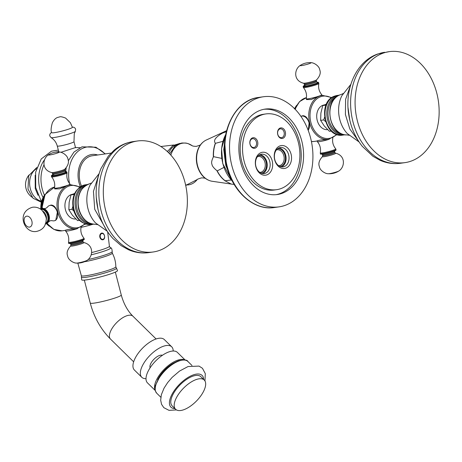 <?xml version="1.0" encoding="UTF-8"?>
<svg xmlns="http://www.w3.org/2000/svg" width="462" height="462" viewBox="0 0 462 462"><rect width="100%" height="100%" fill="white"/><g stroke="black" fill="none" stroke-linecap="round" stroke-linejoin="round"><path stroke-width="0.69" d="M47.476 207.097A8.01 5.29 -109.5 0 1 47.488 207.086A8.01 5.29 -109.5 0 1 49.37 205.584A8.01 5.29 -109.5 0 1 50.058 205.417A8.01 5.29 70.5 0 1 57.346 212.376L55.763 220.31L54.73 220.674A8.01 5.29 70.5 0 1 54.048 220.848A8.01 5.29 -109.5 0 1 52.316 220.703L50.993 220.651C50.41 220.593 49.515 221.084 48.308 222.124A8.01 5.29 70.5 0 1 46.419 223.625L45.854 223.827A8.01 5.29 -109.5 0 0 48.325 215.015A8.01 5.29 -109.5 0 0 41.182 208.564A8.01 5.29 -109.5 0 0 40.5 208.737L41.066 208.535A8.01 5.29 -109.5 0 1 41.747 208.368A8.01 5.29 70.5 0 1 43.474 208.506A8.01 5.29 70.5 0 1 48.729 214.31A8.01 5.29 70.5 0 1 48.308 222.124M77.414 228.626A8.01 0.797 -14.5 0 1 67.666 230.983A8.01 0.797 165.5 0 1 65.592 231.012A8.01 0.797 165.5 0 1 65.575 230.977L65.373 230.186L68.468 229.418L76.813 228.725A22.24 16.551 -98.1 0 1 57.935 212.289A22.24 16.551 -98.1 0 1 70.53 184.69L67.539 185.366L59.494 188.854L54.695 188.918L54.493 188.126A8.01 0.797 -14.5 0 0 56.578 188.132A8.01 0.797 165.5 0 0 67.539 185.366A8.01 0.797 165.5 0 0 69.999 184.113L70.16 184.742M54.73 220.674A8.01 5.29 70.5 0 0 57.346 212.376C56.15 207.623 54.077 205.18 51.109 205.041L49.37 205.584M75.849 218.976A12.457 9.269 81.9 0 1 65.448 209.748A12.457 9.269 -98.1 0 1 72.459 194.3M74.111 194.473L70.981 194.918L74.665 193.445M79.499 220.362L77.628 220.628L72.453 215.28L68.855 209.708L69.127 202.425L70.981 194.918M73.77 210.926L71.985 209.263L68.855 209.708M71.985 209.263L72.805 206.578M105.688 210.557A56.052 41.707 -98.1 0 1 137.428 140.997A56.052 41.707 -98.1 0 1 184.996 182.415A56.052 41.707 81.9 0 1 153.257 251.975A56.052 41.707 81.9 0 1 105.688 210.557M52.628 174.85L51.386 175.722L51.565 176.807A8.01 0.797 -14.5 0 0 51.588 176.848C54.297 180.14 55.261 183.888 54.493 188.086A8.01 0.797 -14.5 0 0 54.493 188.126M51.588 176.848A8.01 0.797 -14.5 0 0 53.656 176.813A8.01 0.797 165.5 0 0 62.081 174.867A8.01 0.797 165.5 0 0 67.071 172.84A8.01 0.797 165.5 0 0 67.071 172.8L66.626 171.702L65.194 171.598A7.565 0.751 -14.5 0 1 63.485 173.077A7.565 0.751 -14.5 0 1 53.661 175.502A7.565 0.751 -14.5 0 1 52.622 174.861M67.071 172.84C66.303 177.038 67.267 180.781 69.981 184.078A8.01 0.797 165.5 0 1 69.999 184.113M84.205 239.056C84.5 239.351 84.09 239.743 82.981 240.228L71.165 243.399C69.023 243.601 68.203 243.491 68.699 243.064A8.01 0.797 165.5 0 0 70.79 243.07A8.01 0.797 165.5 0 0 79.395 241.066A8.01 0.797 165.5 0 0 84.205 239.056L84.009 238.282A8.01 0.797 -14.5 0 1 79.193 240.298A8.01 0.797 -14.5 0 1 70.588 242.296A8.01 0.797 165.5 0 1 68.503 242.29A8.01 0.797 165.5 0 1 68.503 242.25C69.271 238.057 68.301 234.309 65.592 231.012M84.009 238.282A8.01 0.797 -14.5 0 0 83.986 238.248C81.277 234.95 80.313 231.208 81.081 227.009M44.589 195.495L44.71 194.854A19.571 14.565 -98.1 0 1 44.889 194.623L44.999 194.606M44.011 196.344L44.098 195.703A19.571 14.565 -98.1 0 1 44.271 195.455L44.554 195.414M44.098 195.703L44.427 195.657M43.474 197.245L43.538 196.61A19.571 14.565 -98.1 0 1 43.694 196.344L44.121 196.281M43.538 196.61L44.006 196.541M43.353 198.14L42.989 198.192L43.018 197.563A19.571 14.565 -98.1 0 1 43.162 197.286L43.717 197.205M43.018 197.563L43.607 197.476M43.024 199.116L42.55 199.186L42.55 198.562A19.571 14.565 -98.1 0 1 42.677 198.273L43.341 198.175M42.677 198.273L42.989 198.192M42.55 198.562L43.243 198.464M42.729 200.133L42.157 200.213L42.134 199.601A19.571 14.565 -98.1 0 1 42.25 199.301L43.001 199.191M42.25 199.301L42.55 199.186M42.134 199.601L42.908 199.492M42.469 201.189L41.823 201.282L41.771 200.681A19.571 14.565 -98.1 0 1 41.869 200.369L42.695 200.254M41.869 200.369L42.157 200.213M41.771 200.681L42.62 200.56M42.25 202.281L41.534 202.385L41.459 201.796A19.571 14.565 -98.1 0 1 41.54 201.472L42.435 201.345M41.459 201.796L42.371 201.663M42.077 203.401L41.303 203.511L41.205 202.939A19.571 14.565 -98.1 0 1 41.268 202.61L42.215 202.477M41.205 202.939L42.163 202.801M41.95 204.545L41.13 204.66L41.002 204.106A19.571 14.565 -98.1 0 1 41.054 203.771L42.048 203.632M41.002 204.106L42.007 203.967M41.869 205.706L41.014 205.827L40.864 205.295A19.571 14.565 -98.1 0 1 40.899 204.955L41.926 204.81M40.899 204.955L41.13 204.66M40.864 205.295L41.898 205.151M41.834 206.884L40.951 207.011L40.777 206.502A19.571 14.565 -98.1 0 1 40.795 206.156L41.851 206.006M40.795 206.156L41.014 205.827M40.777 206.502L41.84 206.352M41.851 208.073L40.945 208.2L40.748 207.721A19.571 14.565 -98.1 0 1 40.748 207.374L41.834 207.219M40.748 207.374L40.951 207.011M40.748 207.721L41.834 207.565M40.766 208.593L40.945 208.2M46.414 223.256L46.61 223.856L47.228 223.77M46.61 223.856A19.571 14.565 81.9 0 0 46.824 224.087L47.407 224.001L46.824 224.087M47.136 224.047L47.367 224.642L47.869 224.572M47.367 224.642A19.571 14.565 81.9 0 0 47.586 224.855L48.054 224.786M47.898 224.775L48.522 225.317M48.152 225.369A19.571 14.565 81.9 0 0 48.383 225.56L48.706 225.514M48.683 225.444L49.174 225.999M48.966 226.028A19.571 14.565 81.9 0 0 49.203 226.207L49.365 226.184M300.901 116.332A8.01 5.29 -109.5 0 1 301.143 116.233A8.01 5.29 -109.5 0 1 301.83 116.066A8.01 5.29 70.5 0 1 309.118 123.025L308.269 130.573M329.187 139.276A8.01 0.797 -14.5 0 1 319.438 141.632A8.01 0.797 165.5 0 1 317.365 141.661A8.01 0.797 165.5 0 1 317.348 141.626L317.146 140.835L320.241 140.067L328.586 139.374A22.24 16.551 -98.1 0 1 309.707 122.938A22.24 16.551 -98.1 0 1 322.303 95.334L319.311 96.009L311.267 99.503L306.468 99.561L306.266 98.77A8.01 0.797 -14.5 0 0 308.35 98.776A8.01 0.797 165.5 0 0 319.311 96.009A8.01 0.797 165.5 0 0 321.771 94.762L321.933 95.391M308.119 130.174A8.01 5.29 70.5 0 0 309.118 123.025C307.923 118.272 305.844 115.829 302.881 115.691L301.143 116.233M327.622 129.626A12.457 9.269 81.9 0 1 317.221 120.397A12.457 9.269 -98.1 0 1 324.232 104.949M325.883 105.117L322.753 105.567L326.438 104.094M331.271 131.012L329.4 131.277L324.226 125.93L320.628 120.357L320.899 113.075L322.753 105.567M325.543 121.575L323.758 119.912L320.628 120.357M323.758 119.912L324.578 117.221M383.148 53.136A56.052 41.707 -98.1 0 1 389.2 51.646A56.052 41.707 -98.1 0 1 437.699 97.124A56.052 41.707 -98.1 0 1 411.076 161.128A56.052 41.707 81.9 0 1 405.03 162.624A56.052 41.707 81.9 0 1 356.531 117.14A56.052 41.707 81.9 0 1 383.148 53.136M316.978 82.253A7.565 0.751 -14.5 0 1 315.251 83.726A7.565 0.751 -14.5 0 1 305.434 86.151A7.565 0.751 -14.5 0 1 304.394 85.51L303.159 86.371L303.338 87.457A8.01 0.797 -14.5 0 0 303.361 87.491C306.069 90.789 307.034 94.537 306.266 98.729A8.01 0.797 -14.5 0 0 306.266 98.77M303.361 87.491A8.01 0.797 -14.5 0 0 305.428 87.462A8.01 0.797 165.5 0 0 313.854 85.516A8.01 0.797 165.5 0 0 318.844 83.489A8.01 0.797 165.5 0 0 318.844 83.449L318.393 82.352L316.967 82.248M318.844 83.489C318.075 87.688 319.04 91.43 321.748 94.727A8.01 0.797 165.5 0 1 321.771 94.762M335.978 149.7C336.272 150 335.862 150.393 334.748 150.878L322.938 154.048C320.795 154.25 319.975 154.135 320.472 153.713A8.01 0.797 165.5 0 0 322.563 153.719A8.01 0.797 165.5 0 0 331.167 151.715A8.01 0.797 165.5 0 0 335.978 149.7L335.782 148.931A8.01 0.797 -14.5 0 1 330.965 150.941A8.01 0.797 -14.5 0 1 322.361 152.945A8.01 0.797 165.5 0 1 320.276 152.939A8.01 0.797 165.5 0 1 320.276 152.899C321.044 148.706 320.074 144.958 317.365 141.661M335.782 148.931A8.01 0.797 -14.5 0 0 335.758 148.897C333.05 145.599 332.08 141.851 332.854 137.659M296.361 106.145L296.483 105.503A19.571 14.565 -98.1 0 1 296.662 105.272L296.771 105.255M295.784 106.993L295.871 106.352A19.571 14.565 -98.1 0 1 296.038 106.104L296.327 106.064M295.871 106.352L296.2 106.306M295.247 107.894L295.31 107.253A19.571 14.565 -98.1 0 1 295.466 106.993L295.894 106.93M295.31 107.253L295.778 107.19M295.126 108.789L294.762 108.841L294.791 108.206A19.571 14.565 -98.1 0 1 294.935 107.935L295.489 107.854M294.791 108.206L295.38 108.125M294.762 108.876L295.114 108.824M294.45 108.916L294.762 108.841M294.993 109.113L299.543 101.617L306.445 97.649A22.24 16.551 -98.1 0 0 295.282 109.413M75.508 147.569L60.909 152.293M58.553 151.986L58.732 151.64M80.382 186.712A22.69 16.88 -98.1 0 1 89.403 155.082A22.69 16.88 81.9 0 1 97.684 154.989M81.474 186.082A21.35 15.887 -98.1 0 1 80.18 182.265A21.35 15.887 -98.1 0 1 92.273 155.763L111.019 153.089M167.342 151.542A19.225 14.305 -98.1 0 1 167.833 150.872M203.494 141.77A21.333 15.875 -98.1 0 0 197.528 165.523A21.333 15.875 81.9 0 0 209.003 180.382L208.576 180.209A21.073 15.685 81.9 0 1 205.238 178.274A21.073 15.685 81.9 0 1 197.239 165.529A21.073 15.685 -98.1 0 1 200.473 144.849A21.073 15.685 -98.1 0 1 203.136 142.059L203.494 141.77A21.333 15.875 -98.1 0 1 206.277 140.032L225.826 131.041A27.628 20.559 -98.1 0 1 226.218 130.862A27.628 20.559 -98.1 0 1 226.322 130.815M209.003 180.382A21.333 15.875 81.9 0 0 212.156 181.271L234.211 184.488M222.955 141.326L215.471 143.324A27.691 20.605 -98.1 0 0 213.554 156.67L213.375 156.936C211.7 160.331 211.232 162.78 211.96 164.27C212.029 165.858 213.687 168.001 216.938 170.697A27.628 20.559 81.9 0 0 225.092 180.844L231.375 184.136M213.375 156.936A27.628 20.559 -98.1 0 1 215.35 143.191L215.471 143.324M226.218 130.862L226.432 130.769A27.691 20.605 -98.1 0 0 222.678 133.004L222.326 133.206C215.5 137.174 213.178 140.5 215.35 143.191M222.326 133.206A27.628 20.559 -98.1 0 1 225.826 131.041M222.678 133.004L226.305 131.757M213.554 156.67L221.743 158.391M231.889 165.771A55.607 41.378 81.9 0 0 279.077 206.861A55.607 41.378 81.9 0 0 310.568 137.849A55.607 41.378 -98.1 0 0 263.375 96.76A55.607 41.378 -98.1 0 0 231.889 165.771M240.702 162.641A43.151 32.109 81.9 0 0 277.321 194.525A43.151 32.109 81.9 0 0 301.755 140.974A43.151 32.109 81.9 0 0 265.136 109.09A43.151 32.109 81.9 0 0 240.702 162.641M276.137 194.664A43.151 32.109 81.9 0 0 299.399 141.308A43.151 32.109 81.9 0 0 263.964 109.286M276.628 189.686L274.278 190.021A38.259 28.465 -98.1 0 1 241.805 161.752A38.259 28.465 -98.1 0 1 263.473 114.27L265.823 113.935A38.259 28.465 81.9 0 0 244.161 161.417A38.259 28.465 81.9 0 0 276.628 189.686A38.259 28.465 81.9 0 0 298.29 142.204A38.259 28.465 81.9 0 0 265.823 113.935M272.187 160.828A11.567 8.605 -98.1 0 1 266.886 174.873A11.567 8.605 -98.1 0 1 255.821 166.638A11.567 8.605 -98.1 0 1 261.122 152.587A11.567 8.605 -98.1 0 1 272.187 160.828M257.611 141.672A5.336 3.973 81.9 0 0 252.5 137.867A5.336 3.973 81.9 0 0 250.058 144.352A5.336 3.973 81.9 0 0 255.163 148.152A5.336 3.973 81.9 0 0 257.611 141.672M291.066 154.123A11.567 8.605 -98.1 0 1 285.764 168.174A11.567 8.605 -98.1 0 1 274.705 159.933A11.567 8.605 -98.1 0 1 280.001 145.888A11.567 8.605 -98.1 0 1 291.066 154.123M277.749 134.523A5.336 3.973 -98.1 0 1 280.197 128.038A5.336 3.973 -98.1 0 1 285.302 131.843A5.336 3.973 -98.1 0 1 282.86 138.323A5.336 3.973 -98.1 0 1 277.749 134.523M269.75 161.44A9.789 7.282 -98.1 0 1 264.206 173.585A9.789 7.282 -98.1 0 1 255.902 166.355A9.789 7.282 -98.1 0 1 261.446 154.21A9.789 7.282 -98.1 0 1 269.75 161.44M262.705 173.591A9.789 7.282 -98.1 0 0 266.805 161.862A9.789 7.282 81.9 0 0 260.002 154.626M258.564 155.521A8.899 6.618 81.9 0 1 266.176 162.087A8.899 6.618 -98.1 0 1 261.076 173.135M257.501 156.624A8.01 5.96 81.9 0 1 258.166 156.474A8.01 5.96 81.9 0 1 264.957 162.393A8.01 5.96 -98.1 0 1 260.424 172.332A8.01 5.96 -98.1 0 1 259.748 172.372M276.386 149.919A8.01 5.96 -98.1 0 1 277.05 149.775A8.01 5.96 -98.1 0 1 283.841 155.688A8.01 5.96 81.9 0 1 279.308 165.627A8.01 5.96 81.9 0 1 278.632 165.673M279.96 166.435A8.899 6.618 81.9 0 0 285.06 155.382A8.899 6.618 -98.1 0 0 277.448 148.816M278.886 147.921A9.789 7.282 -98.1 0 1 285.689 155.163A9.789 7.282 81.9 0 1 281.589 166.892M274.786 159.656A9.789 7.282 -98.1 0 1 280.324 147.511A9.789 7.282 -98.1 0 1 288.635 154.741A9.789 7.282 -98.1 0 1 283.091 166.886A9.789 7.282 -98.1 0 1 274.786 159.656M256.393 141.978A4.447 3.309 81.9 0 0 252.616 138.692A4.447 3.309 81.9 0 0 250.098 144.213A4.447 3.309 -98.1 0 0 253.875 147.499A4.447 3.309 -98.1 0 0 256.393 141.978M277.795 134.384A4.447 3.309 -98.1 0 1 280.313 128.863A4.447 3.309 -98.1 0 1 284.084 132.149A4.447 3.309 81.9 0 1 281.566 137.67A4.447 3.309 81.9 0 1 277.795 134.384M223.92 167.4L217.232 170.894A27.691 20.605 81.9 0 0 225.15 180.746L231.323 179.995M216.938 170.697L217.232 170.894M101.449 233.137C102.835 232.808 103.858 233.645 104.51 235.643C104.897 237.734 104.441 239.097 103.141 239.738C101.698 240.073 100.612 239.258 99.884 237.283C99.555 235.17 100.081 233.784 101.449 233.137M99.884 237.277A3.246 2.414 81.9 0 0 102.991 239.593A3.246 2.414 81.9 0 0 104.481 235.649A3.246 2.414 81.9 0 0 101.374 233.339A3.246 2.414 81.9 0 0 99.884 237.277M100.312 237.173A2.934 2.183 81.9 0 0 103.118 239.264A2.934 2.183 81.9 0 0 104.464 235.701A2.934 2.183 81.9 0 0 101.657 233.605A2.934 2.183 81.9 0 0 100.312 237.173M116.418 268.064L117.527 270.663A18.503 1.836 165.5 0 1 111.844 273.481A18.503 1.836 -14.5 0 1 93.001 278.678A18.503 1.836 -14.5 0 1 81.722 279.92L81.433 277.113A18.122 1.802 -14.5 0 0 91.557 276.305A18.122 1.802 -14.5 0 0 110.944 271.015A18.122 1.802 165.5 0 0 116.418 268.064L115.823 266.84A17.804 1.767 165.5 0 1 110.354 269.577A17.804 1.767 -14.5 0 1 92.117 274.601A17.804 1.767 -14.5 0 1 81.358 275.756L77.83 263.115M171.714 346.823A21.35 9.511 -45.5 0 0 163.213 346.321A21.35 9.511 134.5 0 0 145.01 361.359A21.35 9.511 134.5 0 0 141.788 377.287L134.402 370.033A21.35 9.511 134.5 0 1 137.624 354.1A21.35 9.511 134.5 0 1 155.827 339.062A21.35 9.511 -45.5 0 1 164.328 339.57L171.714 346.823A21.35 9.511 -45.5 0 1 173.181 351.016M141.788 377.287A21.35 9.511 134.5 0 0 146.004 378.678M150.11 367.804A8.899 3.962 134.5 0 1 152.31 361.145A8.899 3.962 134.5 0 1 159.448 355.497A8.899 3.962 -45.5 0 1 162.381 355.313M155.232 390.5L147.47 382.871A21.35 9.511 134.5 0 1 150.693 366.938A21.35 9.511 134.5 0 1 168.896 351.9A21.35 9.511 -45.5 0 1 177.396 352.408L185.164 360.037M155.14 390.061A21.35 9.511 134.5 0 1 160.123 374.053A21.35 9.511 134.5 0 1 177.42 360.273A21.35 9.511 -45.5 0 1 184.725 359.95M174.526 362.589A19.571 8.72 134.5 0 0 157.6 379.822M175.595 409.257L172.187 405.907A20.461 9.113 134.5 0 1 175.271 390.638A20.461 9.113 134.5 0 1 192.718 376.224A20.461 9.113 -45.5 0 1 200.866 376.715L204.273 380.064A20.461 9.113 -45.5 0 1 201.189 395.328A20.461 9.113 -45.5 0 1 183.743 409.742A20.461 9.113 134.5 0 1 175.595 409.257A20.461 9.113 134.5 0 1 178.684 393.988A20.461 9.113 134.5 0 1 196.131 379.573A20.461 9.113 -45.5 0 1 204.273 380.064M54.493 132.669A10.678 1.063 165.5 0 1 51.709 132.658C50.728 131.116 50.953 127.807 52.391 122.73C53.933 119.82 55.688 118.053 57.658 117.435L59.644 116.903C60.274 116.441 62.249 116.828 65.558 118.053L70.467 122.817L72.384 127.316A10.678 1.063 -14.5 0 1 65.962 129.995A10.678 1.063 -14.5 0 1 54.493 132.669M42.308 208.327A22.24 16.551 -98.1 0 1 54.672 187.006L45.062 194.508L41.857 208.35M46.945 223.389L53.887 229.418L62.099 230.827A22.24 16.551 -98.1 0 1 47.239 223.21M84.806 223.729A21.35 15.887 -98.1 0 1 59.153 211.983A21.35 15.887 -98.1 0 1 62.942 190.379A21.35 15.887 -98.1 0 1 79.603 187.249M85.435 184.806C75.11 188.138 71.102 196.419 73.406 209.65C76.536 219.768 82.432 224.699 91.089 224.445A20.016 14.894 -98.1 0 1 74.099 209.65A20.016 14.894 -98.1 0 1 85.435 184.806L87.203 184.557A20.016 14.894 -98.1 0 0 75.866 209.402A20.016 14.894 -98.1 0 0 92.856 224.191L93.139 224.145M85.36 185.695A19.519 14.524 81.9 0 0 77.038 209.159A19.519 14.524 81.9 0 0 90.771 223.614M97.58 224.653L94.976 224.249A20.455 15.223 81.9 0 1 78.99 209.02A20.455 15.223 -98.1 0 1 89.224 183.911L91.193 183.091M99.076 173.706L90.119 185.037A27.807 20.686 -98.1 0 0 88.011 208.836A27.807 20.686 81.9 0 0 95.524 222.921L107.294 231.289M132.952 141.632A56.052 41.707 -98.1 0 0 101.213 211.198A56.052 41.707 81.9 0 0 148.776 252.616C141.782 253.563 134.962 252.575 128.321 249.653L121.142 245.628L113.057 238.611C106.11 231.04 101.23 221.899 98.429 211.192C94.722 196.246 95.559 182.051 100.935 168.613L108.368 156.069L114.131 150.196C119.698 145.536 125.97 142.677 132.952 141.632L137.428 140.997M45.657 223.412A7.565 4.995 -109.5 0 0 47.661 214.992A7.565 4.995 -109.5 0 0 40.979 209.107A7.565 4.995 -109.5 0 0 40.604 209.182M45.75 223.071A7.294 4.822 -109.5 0 0 47.442 214.888A7.294 4.822 -109.5 0 0 41.043 209.367A7.294 4.822 -109.5 0 0 40.893 209.39M45.49 223.931A8.01 5.29 -109.5 0 0 45.854 223.827L45.126 224.006M46.131 220.455A6.225 4.112 -109.5 0 0 42.833 211.18M26.698 216.164A5.671 3.748 70.5 0 1 31.861 221.09A5.671 3.748 70.5 0 1 29.528 227.09A5.671 3.748 -109.5 0 1 24.365 222.158A5.671 3.748 -109.5 0 1 26.698 216.164M51.369 176.039A8.01 0.797 -14.5 0 0 53.453 176.045A8.01 0.797 -14.5 0 0 62.058 174.041A8.01 0.797 -14.5 0 0 66.874 172.031M54.874 174.058A7.294 0.722 -14.5 0 0 53.846 175.439A7.294 0.722 -14.5 0 0 63.069 173.181A7.294 0.722 -14.5 0 0 65.298 171.656M52.472 175.04L52.714 174.134A6.225 0.618 -14.5 0 0 54.337 174.139A6.225 0.618 -14.5 0 0 61.03 172.586A6.225 0.618 -14.5 0 0 64.772 171.015L65.419 171.697M54.112 173.267A6.225 0.618 -14.5 0 0 60.805 171.708A6.225 0.618 -14.5 0 0 64.547 170.143L64.784 169.236A6.826 0.676 -14.5 0 1 60.141 170.969A6.826 0.676 -14.5 0 1 53.448 172.493A6.826 0.676 -14.5 0 1 51.842 172.586L52.489 173.262A6.225 0.618 -14.5 0 0 54.112 173.267M64.784 169.236C68.157 165.558 69.208 162.179 67.937 159.101C67.614 155.544 62.266 151.888 59.015 152.004A5.671 0.566 165.5 0 1 56.635 153.297A5.671 0.566 165.5 0 1 49.804 154.949A5.671 0.566 -14.5 0 1 48.533 154.718C42.464 158.478 41.355 170.108 51.842 172.586M83.714 239.489A7.565 0.751 165.5 0 1 79.978 241.297A7.565 0.751 165.5 0 1 71.217 243.387M83.102 240.049L82.86 240.956A6.225 0.618 165.5 0 1 79.118 242.521A6.225 0.618 165.5 0 1 72.424 244.08A6.225 0.618 165.5 0 1 70.802 244.075L70.79 245.853A6.826 0.676 165.5 0 0 72.465 246.032A6.826 0.676 165.5 0 0 80.417 244.132A6.826 0.676 165.5 0 0 83.732 242.51L83.085 241.834A6.225 0.618 165.5 0 1 79.343 243.399A6.225 0.618 165.5 0 1 72.65 244.958A6.225 0.618 165.5 0 1 71.027 244.952M70.79 245.853C67.417 249.532 66.366 252.91 67.637 255.988C67.96 259.552 73.308 263.207 76.559 263.086A5.671 0.566 165.5 0 0 77.749 262.993A5.671 0.566 -14.5 0 0 83.05 261.804A5.671 0.566 -14.5 0 0 87.041 260.377C93.11 256.618 94.219 244.987 83.732 242.51M311.434 141.591L313.871 141.476A22.24 16.551 -98.1 0 1 311.428 141.58M336.579 134.378A21.35 15.887 -98.1 0 1 310.926 122.632A21.35 15.887 -98.1 0 1 314.714 101.028A21.35 15.887 -98.1 0 1 331.375 97.898M335.048 95.992A20.016 14.894 -98.1 0 1 337.208 95.455L338.975 95.207A20.016 14.894 -98.1 0 0 336.815 95.738A20.016 14.894 -98.1 0 0 327.31 118.595A20.016 14.894 -98.1 0 0 344.629 134.84L344.912 134.794A20.016 14.894 -98.1 0 1 344.629 134.84L342.862 135.095A20.016 14.894 -98.1 0 1 325.543 118.85A20.016 14.894 -98.1 0 1 335.048 95.992M340.142 94.825A20.455 15.223 -98.1 0 1 340.991 94.56L340.084 94.843C322.811 99.856 328.817 136.284 346.748 134.898A20.455 15.223 81.9 0 1 330.255 117.273A20.455 15.223 81.9 0 1 340.142 94.825M337.133 96.344A19.519 14.524 81.9 0 0 328.239 116.955A19.519 14.524 81.9 0 0 342.538 134.257M350.849 84.355L341.892 95.68A27.807 20.686 81.9 0 0 347.297 133.564L359.066 141.938M384.725 52.281A56.052 41.707 -98.1 0 0 378.673 53.777A56.052 41.707 81.9 0 0 352.05 117.781A56.052 41.707 81.9 0 0 400.548 163.259C393.555 164.212 386.734 163.225 380.093 160.302L372.915 156.277L362.272 146.31C355.07 137.226 350.537 126.565 348.683 114.333C344.531 88.502 356.456 61.25 377.76 53.996L389.2 51.646M303.141 86.689A8.01 0.797 -14.5 0 0 305.226 86.694A8.01 0.797 -14.5 0 0 313.831 84.69A8.01 0.797 -14.5 0 0 318.647 82.675M306.647 84.708A7.294 0.722 -14.5 0 0 305.619 86.088A7.294 0.722 -14.5 0 0 314.841 83.83A7.294 0.722 -14.5 0 0 317.071 82.305M304.244 85.689L304.487 84.783A6.225 0.618 -14.5 0 0 306.11 84.789A6.225 0.618 -14.5 0 0 312.803 83.229A6.225 0.618 -14.5 0 0 316.545 81.664L317.192 82.34M305.884 83.911A6.225 0.618 -14.5 0 0 312.578 82.357A6.225 0.618 -14.5 0 0 316.32 80.792L316.557 79.886A6.826 0.676 -14.5 0 1 311.914 81.618A6.826 0.676 -14.5 0 1 305.22 83.137A6.826 0.676 -14.5 0 1 303.615 83.235L304.262 83.911A6.225 0.618 -14.5 0 0 305.884 83.911M316.557 79.886C319.923 76.207 320.98 72.829 319.71 69.75C319.386 66.193 314.039 62.537 310.787 62.653A5.671 0.566 165.5 0 1 308.408 63.947A5.671 0.566 165.5 0 1 301.576 65.592A5.671 0.566 -14.5 0 1 300.306 65.367C294.236 69.121 293.127 80.758 303.615 83.235M335.487 150.138A7.565 0.751 165.5 0 1 331.751 151.946A7.565 0.751 165.5 0 1 322.984 154.037M334.869 150.699L334.632 151.605A6.225 0.618 165.5 0 1 330.89 153.17A6.225 0.618 165.5 0 1 324.197 154.73A6.225 0.618 165.5 0 1 322.574 154.724L322.563 156.502A6.826 0.676 165.5 0 0 324.237 156.682A6.826 0.676 165.5 0 0 332.19 154.782A6.826 0.676 165.5 0 0 335.504 153.159L334.858 152.483A6.225 0.618 165.5 0 1 331.115 154.048A6.225 0.618 165.5 0 1 324.422 155.602A6.225 0.618 165.5 0 1 322.799 155.602M322.563 156.502C319.19 160.181 318.139 163.56 319.409 166.638C319.733 170.201 325.081 173.856 328.332 173.735A5.671 0.566 165.5 0 0 329.522 173.643A5.671 0.566 -14.5 0 0 334.823 172.453A5.671 0.566 -14.5 0 0 338.813 171.027C344.883 167.267 345.992 155.63 335.504 153.159M73.984 141.678A8.628 0.855 -14.5 0 1 68.798 143.849A8.628 0.855 -14.5 0 1 59.523 146.009A8.628 0.855 165.5 0 1 57.271 146.004C56.26 142.354 54.187 139.553 51.057 137.595A12.601 1.253 165.5 0 0 54.256 137.503A12.601 1.253 -14.5 0 0 67.25 134.511A12.601 1.253 -14.5 0 0 75.346 131.312L74.278 133.685L73.984 141.678L75.549 147.736M44.566 195.391A29.112 21.662 -98.1 0 1 44.052 164.668M65.437 171.581A29.112 21.662 -98.1 0 1 66.014 168.012M105.024 153.944A30.775 22.898 81.9 0 0 84.044 147.765A30.775 22.898 -98.1 0 0 69.566 183.576M168.745 152.887A20.819 15.489 -98.1 0 1 177.922 144.19M185.591 184.881A21.044 15.662 81.9 0 0 197.153 179.608L185.701 185.395M170.865 155.134A21.044 15.662 -98.1 0 1 192.336 145.825L188.04 143.584L185.978 143.058L181.814 142.995L177.31 144.508L175.15 145.963L169.687 153.852M232.143 180.867A33.391 24.844 -98.1 0 1 222.898 163.715A33.391 24.844 -98.1 0 1 225.583 134.835M228.973 173.597A48.042 35.747 -98.1 0 1 226.253 165.436A48.042 35.747 -98.1 0 1 224.567 142.706M258.691 97.43C233.841 100.029 217.897 135.302 226.738 166.435C232.975 192.175 254.308 210.886 274.393 207.525A55.607 41.378 -98.1 0 1 227.206 166.441A55.607 41.378 -98.1 0 1 258.691 97.43L263.375 96.76M84.944 224.347A17.233 1.709 -14.5 0 0 85.938 224.099M81.012 227.379A16.355 1.623 -14.5 0 0 93.307 224.168M91.28 254.793A17.481 1.738 -14.5 0 0 105.261 250.75A17.481 1.738 165.5 0 0 110.36 247.817L109.425 246.321A16.753 1.663 165.5 0 1 104.285 248.885A16.753 1.663 -14.5 0 1 91.649 252.57M110.36 247.817C111.423 247.488 112.035 248.793 112.197 251.738A18.122 1.802 165.5 0 1 106.653 254.418A18.122 1.802 -14.5 0 1 88.23 259.5M84.367 261.763A17.804 1.767 -14.5 0 0 106.82 255.913A17.804 1.767 165.5 0 0 112.266 253.095L112.197 251.738M115.344 272.106L121.275 295.039A16.014 1.588 165.5 0 1 116.36 297.54A16.014 1.588 165.5 0 1 99.775 302.102A16.014 1.588 165.5 0 1 90.263 303.06L84.332 280.128M121.275 295.039C123.712 303.84 127.604 310.897 132.946 316.222A16.014 7.132 134.5 0 0 126.571 315.841A16.014 7.132 134.5 0 0 112.919 327.119A16.014 7.132 134.5 0 0 110.499 339.068C100.774 329.273 94.029 317.273 90.263 303.06M187.907 361.486C187.243 359.754 184.101 359.517 178.488 360.776C171.841 363.386 165.835 368.214 160.47 375.265L155.33 385.695C155.284 388.548 153.811 388.825 156.733 393.22A22.24 9.91 -45.5 0 1 160.089 376.622A22.24 9.91 -45.5 0 1 179.054 360.961A22.24 9.91 -45.5 0 1 187.907 361.486L192.001 365.511M174.954 408.627A22.24 9.91 134.5 0 1 172.147 394.057A22.24 9.91 134.5 0 1 193.26 374.913A22.24 9.91 -45.5 0 1 203.638 379.435M43.053 197.488A30.221 22.488 -98.1 0 1 44.433 159.869M57.993 151.721A30.221 22.488 81.9 0 0 55.186 152.206M36.452 168.763A17.117 12.734 -98.1 0 0 30.342 188.739A17.117 12.734 81.9 0 0 41.072 201.166M62.099 230.827L65.413 230.353M80.059 186.925L70.53 184.69M85.337 223.914L76.813 228.725M91.089 224.445L92.856 224.191M94.976 224.249C86.977 223.683 81.526 218.601 78.621 209.009C76.305 196.333 79.839 187.97 89.224 183.911M106.728 230.423L94.716 209.274L93.445 191.395L98.776 174.694M96.252 197.055L98.054 209.673M148.776 252.616L153.257 251.975M43.474 208.506L44.802 208.558C45.374 208.616 46.269 208.125 47.488 207.086M40.5 208.737L40.148 208.876M32.606 207.23C36.123 206.832 39.206 207.813 41.851 210.175C45.409 214.847 46.841 218.197 46.136 220.23C45.698 226.305 42.533 230.03 36.631 231.404C24.145 233.951 15.696 211.983 32.606 207.23M64.772 171.015L64.547 170.143M52.714 174.134L52.489 173.262M59.015 152.004A17.793 17.793 0 0 0 48.533 154.718M68.699 243.064L68.503 242.29M70.155 243.399L70.802 244.075M82.86 240.956L83.085 241.834M76.559 263.086A17.793 17.793 0 0 0 87.041 260.377M313.871 141.476L317.186 141.002M331.832 97.574L322.303 95.334M337.11 134.563L328.586 139.374M342.862 135.095C324.359 138.577 316.926 101.403 334.823 96.044L337.208 95.455M340.991 94.56L343.382 93.44M349.353 135.302L346.748 134.898M350.548 85.343L345.605 99.342L345.409 114.507L349.838 129.013L358.5 141.072M348.025 107.704L349.821 120.311M400.548 163.259L405.03 162.624M316.545 81.664L316.32 80.792M304.487 84.783L304.262 83.911M310.787 62.653A17.793 17.793 0 0 0 300.306 65.367M320.472 153.713L320.276 152.939M321.927 154.048L322.574 154.724M334.632 151.605L334.858 152.483M328.332 173.735A17.793 17.793 0 0 0 338.813 171.027M57.271 146.004L58.824 151.998M79.943 147.696L75.635 147.563M57.444 151.986L58.668 151.403M68.261 160.874L73.937 152.096L82.005 146.829L95.923 147.222L105.319 153.904M66.216 167.764L65.685 171.564M173.776 145.01L160.834 146.512M186.076 185.401L185.724 185.493M180.082 143.364L172.817 145.594L167.411 151.605M192.279 145.796C193.22 146.362 196.945 146.471 196.65 146.252C199.653 145.339 200.993 144.791 200.675 144.6M205.503 178.453C204.527 177.882 200.774 177.795 201.155 177.997C198.1 178.927 196.748 179.481 197.107 179.654M232.161 180.89L222.759 163.64L221.564 148.62L225.589 134.812M232.553 181.543L225.791 165.436L223.764 149.544L225.785 134.072M229.366 174.567L226.438 165.812L224.671 141.661M274.393 207.525L279.077 206.861M109.425 246.321L107.652 231.826M112.266 253.095C114.593 257.38 115.777 261.966 115.823 266.84M81.358 275.756L81.433 277.113M110.499 339.068L133.657 361.815M156.733 393.22L160.828 397.245M204.955 380.936L205.295 373.637L202.454 368.289L199.041 366.1L188.063 366.533L179.533 371.073L172.159 377.356L167.654 382.588L164.062 388.132L161.353 394.698L160.678 400.225L161.556 404.308L163.819 407.663L169.017 410.354L176.478 409.915M132.946 316.222L156.104 338.969M41.465 201.767L35.741 187.612L35.643 172.135L41.245 158.945L51.438 151.19L58.333 150.098M38.04 195.293L35.239 188.536L35.181 175.254M36.868 167.435L28.667 175.733L27.986 189.073L33.091 198.279L41.522 202.31M28.967 175.023A15.246 15.246 0 0 0 32.132 197.245M51.634 132.369L50.294 133.466L49.723 134.869L49.792 135.909L51.057 137.595M75.346 131.312L75.629 129.198L75.196 128.292L74.018 127.339L72.303 127.027"/></g></svg>
